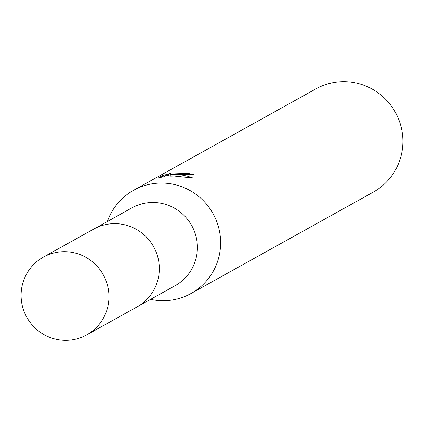 <?xml version="1.0" encoding="UTF-8"?>
<svg xmlns="http://www.w3.org/2000/svg" width="422" height="422" viewBox="0 0 422 422"><rect width="100%" height="100%" fill="white"/><g stroke="black" fill="none" stroke-linecap="round" stroke-linejoin="round"><path stroke-width="0.63" d="M138.595 306.019L175.104 285.71A44.51 43.751 -119.1 0 0 195.892 235.924A44.51 43.751 -119.1 0 0 153.001 202.481A44.51 43.751 -119.1 0 0 131.833 207.914L95.325 228.223M150.622 299.33A59.059 58.051 -119.1 0 0 162.945 300.707A59.059 58.051 -119.1 0 0 191.034 293.496A59.059 58.051 -119.1 0 0 218.617 227.437A59.059 58.051 -119.1 0 0 161.71 183.064A59.059 58.051 -119.1 0 0 133.621 190.275A59.059 58.051 -119.1 0 0 107.346 221.534M187.331 174.602L187.321 173.363A59.059 58.051 60.9 0 1 193.455 174.508L177.535 174.265L170.261 174.629L177.087 174.513L181.703 174.977L187.426 176.164L193.039 178.01L174.307 176.058L170.615 176.132L166.611 175.125L163.578 176.813L158.582 177.773M191.034 293.496L373.317 192.1A59.059 58.051 -119.1 0 0 400.9 126.046A59.059 58.051 -119.1 0 0 343.993 81.668A59.059 58.051 -119.1 0 0 315.904 88.878L133.621 190.275M158.577 177.773L162.322 175.694L170.356 173.395L168.573 174.07L187.321 173.363M162.333 177.013L162.322 175.694M170.277 176.006L170.261 174.629M108.955 296.186A44.51 43.751 -119.1 0 0 43.366 257.125A44.51 43.751 -119.1 0 0 21.1 295.827A44.51 43.751 -119.1 0 0 86.642 334.92A44.51 43.751 -119.1 0 0 108.955 296.186M86.642 334.92L136.981 306.963A44.547 43.788 -119.1 0 0 159.321 268.197A44.547 43.788 -119.1 0 0 93.668 229.099L43.366 257.125M168.573 174.07L168.584 175.494"/></g></svg>
